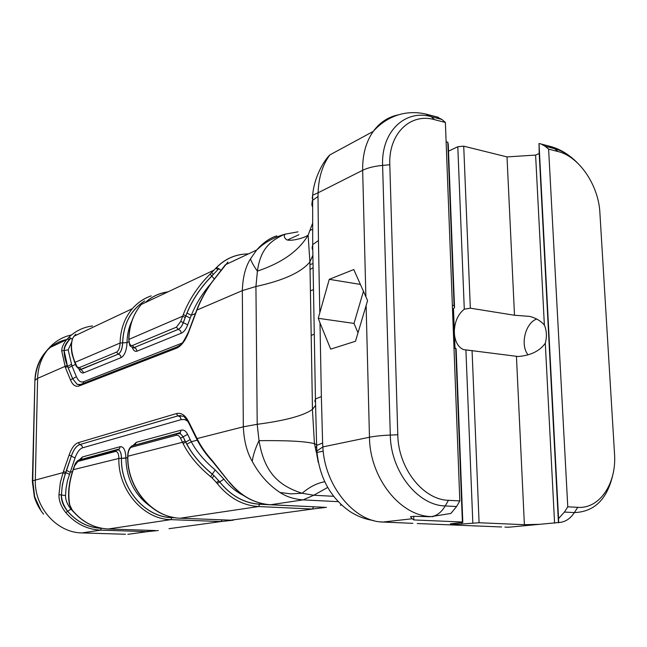 <?xml version="1.0" encoding="UTF-8"?>
<svg xmlns="http://www.w3.org/2000/svg" width="647" height="647" viewBox="0 0 647 647"><rect width="100%" height="100%" fill="white"/><g stroke="black" fill="none" stroke-linecap="round" stroke-linejoin="round"><path stroke-width="0.97" d="M102.25 528.373L101.288 528.34C88.186 527.685 76.969 522.016 67.644 511.34C63.228 505.986 61.133 500.56 61.36 495.068L62.379 484.635L65.598 472.48L63.479 471.356L60.381 482.258L58.95 494.664C58.788 500.681 61.069 506.666 65.792 512.61C75.424 523.633 87.013 529.481 100.552 530.144L147.338 531.656L158.28 530.508M196.445 438.553L196.413 437.315L188.544 421.464C185.155 414.986 181.047 412.374 176.219 413.643L78.214 442.685C74.631 443.931 71.615 448.031 69.14 454.97L63.479 471.356M212.79 461.821L212.604 460.996C205.948 453.604 200.764 446.131 197.052 438.569L197.092 439.814M229.022 481.934L212.604 460.996M75.133 513.556L70.903 509.124L65.792 512.61M70.903 509.124C67.328 504.587 65.533 500.058 65.525 495.545L58.95 494.664M65.161 473.766L63.026 472.633L32.754 480.753L34.663 496.791L32.746 480.753L34.889 380.622C35.245 370.027 38.513 360.864 44.692 353.116M197.278 309.266L196.979 310.059C200.61 300.321 205.657 290.988 212.095 282.068L212.208 281.76M212.095 282.068L227.93 262.003M196.648 310.908L196.979 310.059L242.326 290.616L243.321 426.81C243.976 440.842 246.952 452.366 252.241 461.392C259.382 474.615 268.634 484.975 279.989 492.48C286.289 496.67 293.981 499.144 303.055 499.888L338.195 501.668M61.7 350.836L65.412 367.569L67.539 366.388L64.077 350.407C64.037 346.63 66.261 342.546 70.741 338.146L68.994 337.2L66.649 339.683C63.374 343.792 61.724 347.504 61.7 350.836L68.178 349.881L71.655 342.214M71.558 334.944C62.783 336.804 55.319 341.139 49.148 347.94C41.877 356.311 38.036 366.453 37.615 378.366L67.151 365.442M69.334 503.94L69.747 504.717C67.927 494.672 68.914 483.56 72.707 471.388L74.631 465.8L77.899 461.457L115.498 451.452C117.584 451.363 118.708 453.684 118.87 458.416L118.87 458.44C117.891 489.908 143.408 519.395 170.873 519.638L221.023 521.555L233.341 520.18M72.974 470.547L72.707 471.388M69.666 505.404L70.054 505.938L69.747 504.717M73.426 469.253L72.618 471.065C68.76 483.115 67.676 494.162 69.375 504.183L72.149 509.893L70.054 505.938M72.561 510.629L72.149 509.893M73.062 469.746L118.87 458.44L121.434 458.335L118.87 458.416M315.501 506.868L259.657 504.264C244.194 503.237 230.858 495.796 219.648 481.934L217.222 483.519C228.803 497.826 242.585 505.501 258.557 506.536L312.42 509.035L326.484 507.321M243.587 495.513C236.074 491.793 229.507 486.342 223.894 479.16L219.648 481.934L218.799 480.834L216.454 482.557L217.222 483.519M259.754 502.994L259.657 504.191C244.21 503.164 230.89 495.731 219.697 481.894L213.987 475.634L212.184 477.996L216.454 482.557M179.154 433.296L180.303 433.595L183.166 436.798L185.681 442.071C191.269 453.385 200.133 464.085 212.273 474.178L213.987 475.634L212.273 474.178L210.687 476.718L212.184 477.996M185.066 440.842L183.109 436.798L180.529 438.221L182.486 442.273L185.066 440.842L185.681 442.071L183.093 443.551C188.932 455.326 198.128 466.382 210.687 476.718M127.677 456.272L182.486 442.273L183.093 443.551M151.212 295.865C143.925 298.364 137.649 302.634 132.384 308.659C124.507 318.009 120.415 329.46 120.099 343.007L120.099 343.031C119.841 347.754 118.676 350.771 116.606 352.097L79.193 367.682L77.066 366.817L74.599 361.341C71.251 352.275 70.604 344.665 72.674 338.518L72.238 339.667M74.599 361.341L74.623 362.304M73.006 337.742L74.971 335.057M75.165 334.847L75.78 334.216M120.099 343.031L122.615 342.878L120.099 343.007L74.995 362.344L75.028 363.282M185.212 317.442L182.672 316.189L180.739 321.405L183.263 322.659L185.81 315.865L183.279 314.555L182.672 316.189L128.769 339.473M241.63 254.417C231.95 255.921 223.563 260.296 216.462 267.551L218.823 268.634L218.015 269.524L215.75 268.311L211.609 272.573L213.381 274.417L218.823 268.634M216.462 267.551L215.734 268.319L216.502 267.534C225.471 258.574 236.131 254.028 248.472 253.883M211.609 272.573L210.17 274.005L211.723 276.059L213.381 274.417L211.787 276.14C200.829 287.276 192.571 299.601 187.007 313.099L191.294 315.299C195.839 303.977 202.414 293.35 211.003 283.418M210.17 274.005C198.014 286.111 189.053 299.626 183.279 314.555M187.007 313.099L185.81 315.865C191.342 301.316 199.98 288.052 211.723 276.059L214.303 278.906M132.287 347.504C133.444 350.625 135.053 351.831 137.107 351.135L181.354 333.173C183.853 332.065 185.964 329.283 187.695 324.826L183.327 322.667L185.859 315.873L190.226 318.057L191.294 315.299L195.362 313.569M220.797 270.252L218.88 268.683M75.529 364.479L71.938 366L68.178 349.881M71.938 366L68.258 368.022L72.682 378.738L76.395 376.691L71.938 366M71.283 364.471L67.539 366.388L72.634 378.73L70.474 379.918C72.707 385.135 75.602 387.141 79.152 385.952L79.581 384.844L80.77 384.375M68.258 368.022L67.628 366.404C65.193 360.581 64.029 355.268 64.15 350.464C64.449 346.849 66.665 342.756 70.798 338.179L72.238 339.416M65.525 495.545L66.043 488.218L67.49 480.567L75.02 458.019C77.098 452.221 79.646 448.816 82.646 447.805L181.209 419.612L184.573 419.515L187.759 421.165M223.894 479.16L215.192 469.94C204.501 460.971 196.526 451.557 191.261 441.707L186.894 444.222L185.729 442.071L190.178 439.588L187.614 434.347C185.867 430.951 183.724 429.543 181.192 430.142L136.363 442.305L132.975 445.532M215.192 469.94L212.345 474.122C201.015 464.756 192.531 454.784 186.894 444.222M75.02 458.019L71.332 456.095L66.406 470.312L70.062 472.237L72.424 471.639M66.406 470.312L65.687 472.488L69.342 474.316M82.646 447.805L81.854 445.597L79.88 444.57C76.508 445.726 73.661 449.568 71.332 456.095L63.665 479.087L62.055 487.199L61.433 495.02C61.562 500.382 63.649 505.817 67.7 511.316C77.009 521.967 88.21 527.628 101.296 528.284L101.846 528.3M276.787 235.856C269.839 237.983 263.135 242.698 256.657 250.009L250.51 258.84C245.512 266.653 242.779 277.24 242.326 290.616L255.929 286.5L257.401 271.133C260.498 248.497 270.794 240.482 284.809 234.222L298 231.828M284.809 234.222C266.54 239.657 259.779 247.445 256.657 250.009L225.342 264.793L212.07 281.946C205.609 290.802 200.53 300.062 196.834 309.719L188.568 331.668M310.042 269.532L313.099 267.688M333.553 496.298L313.771 495.238L302.084 493.265C278.445 485.638 264.283 472.302 259.018 440.664L257.207 424.303L255.929 286.5C283.451 280.499 301.437 272.298 309.889 261.914L308.134 235.144C298.874 250.858 281.971 262.852 257.401 271.133C253.745 266.022 251.457 261.922 250.51 258.84M316.262 452.213L314.499 443.713C306.039 441.367 287.543 440.348 259.018 440.664C255.395 448.177 253.131 455.092 252.241 461.392M324.616 481.756C316.981 483.155 309.468 486.989 302.084 493.265L290.835 493.871L279.989 492.48M316.601 445.419L316.157 447.514L316.666 447.142M316.609 444.643L314.515 443.721M412.81 523.342L382.951 522.04C354.022 521.806 324.276 485.056 322.885 446.891L316.828 451.032L316.779 454.331L318.251 462.395M310.463 230.178L312.493 229.418M285.141 234.125C283.863 235.945 284.049 237.481 285.683 238.719C286.613 242.423 303.338 238.727 308.126 235.16L312.436 223.7M312.347 206.595L311.838 204.517L312.315 200.554M312.792 250.324L312.105 248.076L312.687 244.615L318.453 240.563L318.009 196.51L312.315 200.546M319.99 322.853L318.243 318.308L329.266 279.326L353.788 269.548L367.585 300.612L355.494 341.252L330.674 349.137L319.99 322.853L321.365 396.554L315.437 399.005L316.634 445.419L322.618 443.009L321.365 396.554M385.612 522.178L380.436 521.846M501.668 526.973L417.234 523.528M514.494 315.251L529.707 316.391C536.104 318.13 540.989 321.041 544.37 325.109C546.715 330.585 547.03 336.626 545.3 343.233C539.703 351.054 530.653 355.486 518.142 356.513L463.462 349.582C458.408 347.302 455.407 342.303 454.469 334.564L454.331 330.997C454.841 321.324 458.157 314.062 464.287 309.209L470.337 308.182L514.494 315.251L507.013 156.906L535.603 155.078L539.202 153.501L539 143.505L541.191 144.038L545.033 146.198L548.616 149.117L558.167 151.584C579.235 156.574 598.612 185.382 599.89 212.758L614.521 453.709C616.769 483.204 599.801 509.052 577.731 507.345L567.775 506.803L564.443 512.068L558.563 518.546L558.596 522.339L559.97 522.404L508.688 527.224L504.895 527.095M312.218 198.443L312.614 195.232L318.122 192.774C318.542 177.779 322.432 165.179 329.784 154.973L329.889 154.827C322.424 162.381 313.981 178.831 312.647 195.24L312.711 244.582M452.358 305.303L454.073 305.578L454.542 307.657L448.258 144.362L447.797 142.227L446.115 141.814M507.013 156.906L463.721 146.173L457.801 146.715L448.517 151.172M366.105 305.344L369.469 437.235C369.752 477.939 400.364 516.29 431.42 516.589L450.886 513.443L456.58 506.536L459.823 500.932L448.452 500.309C423.057 499.799 398.18 468.185 397.792 434.76L389.801 164.75C388.394 133.703 410.376 112.667 434.541 119.663L445.379 122.461L441.99 119.477L436.588 116.848M432.997 516.662L431.42 516.589C436.83 515.861 441.432 512.319 445.217 505.946C417.711 505.493 390.667 471.283 390.295 435.067L382.612 165.397C381.123 131.753 405.046 109.06 431.177 116.678L441.99 119.477M382.951 522.04L412.155 518.757L410.449 516.727L414.088 516.314L430.101 516.743M548.616 149.117L567.775 506.803M558.563 518.546L539 143.505M459.823 500.932L445.379 122.461M472.059 350.48L479.087 522.744L524.385 524.693L539.63 524.313M479.087 522.744L461.732 524.03L461.675 522.59M453.984 348.005L456.127 348.83L462.807 522.477L450.369 523.835C451.153 524.369 454.938 524.434 461.732 524.03M462.807 522.477L462.387 522.024L413.821 519.937L413.708 516.355M412.155 518.757L413.821 519.937M558.45 522.8L539.202 153.501M544.37 325.109L535.603 155.078M554.576 523.164L545.3 343.233M454.542 307.657L452.512 309.363M457.801 146.715L464.287 309.209M465.921 350.173L472.811 522.905M528.041 354.847C519.994 345.029 525.243 323.063 536.678 319.044M516.443 356.57L524.385 524.693M455.714 348.24L462.387 522.024M329.266 279.326L360.355 284.405M318.243 318.308L354.006 323.419L363.428 291.36M358.001 332.768L354.006 323.419M447.797 142.227L454.073 305.578M470.337 308.182L463.721 146.173M78.214 442.685L79.824 444.57C76.451 445.726 73.604 449.568 71.275 456.086L69.14 454.97M181.209 419.612L180.303 417.056L178.095 415.843L79.824 444.57L178.03 415.835L176.219 413.643M188.576 422.685L188.544 421.464M180.837 415.552L178.03 415.835L183.238 416.191C183.546 415.746 185.285 417.816 188.447 422.418L196.308 438.278M270.373 504.725L270.616 504.733C254.789 503.698 241.048 496.128 229.394 482.023M324.697 507.305L270.616 504.733L303.055 499.888L313.771 495.238L327.617 487.49M340.354 505.202L341.624 505.032M315.574 405.362L312.469 409.373C303.75 415.641 285.335 420.615 257.207 424.303L243.321 426.81L197.052 438.569L196.413 437.315M148.082 530.297L147.338 531.656L127.823 534.325L140.989 532.521M101.288 528.34L100.552 530.144L81.975 532.918C56.936 532.845 34.121 507.224 35.326 479.67L37.615 378.366L35.059 380.185C35.779 367.706 40.478 356.958 49.148 347.94L66.649 339.683M125.469 534.252L81.975 532.918M65.412 367.569L70.474 379.918M80.438 384.512L77.114 384.326L72.634 378.73L77.171 384.326L79.969 384.544M79.152 385.952L176.38 348.272L176.841 346.994L178.087 346.485M176.38 348.272C181.16 346.242 185.236 340.92 188.6 332.315L188.455 331.976C184.071 340.84 181.289 345.231 180.092 345.15L176.841 346.994L79.581 384.844L77.171 384.326M188.6 332.315L196.348 311.692M92.513 325.934C83.528 327.123 75.675 330.884 68.97 337.208L66.698 339.626M108.17 528.987L108.284 528.987C94.373 528.284 82.533 522.178 72.747 510.677M155.337 530.54L108.284 528.987L170.873 519.638L171.77 517.624C145.171 517.365 120.496 488.808 121.434 458.335L121.434 458.311C121.361 453.773 120.399 450.943 118.538 449.811L116.031 450.142L115.498 451.452M168.988 528.688L221.023 521.555L221.937 519.832M175.66 517.778L171.77 517.624M78.861 460.098L77.899 461.457M74.648 465.193L74.631 465.8M78.983 460.066L80.018 459.791M117.883 449.633L118.595 449.811C120.455 450.943 121.418 453.782 121.49 458.319L121.434 458.311M150.306 506.358C134.568 494.923 126.432 478.853 125.906 458.173L121.49 458.343C120.552 488.776 145.203 517.301 171.77 517.56L175.078 517.689M313.552 506.819L312.42 509.035L230.995 520.188L180.416 518.215C152.7 517.956 126.909 488.048 127.855 456.151C128.114 451.234 129.335 448.25 131.527 447.19L176.17 435.302C177.893 434.913 179.348 435.884 180.529 438.221M259.657 504.264L258.557 506.536L180.246 518.207M187.614 434.347L183.166 436.798L180.238 433.587L176.728 433.878L176.17 435.302M132.562 445.71L133.282 445.387L132.069 445.848L131.527 447.19M230.825 520.18L245.423 518.215M132.684 445.678L133.759 445.395M116.606 352.097L118.272 354.111C120.843 352.478 122.291 348.741 122.615 342.878L122.615 342.853C123.375 323.953 130.726 309.978 144.669 300.936M79.452 367.593L81.045 369.486L118.272 354.111L120.374 355.276L121.199 357.589C124.653 355.429 126.586 350.448 127.022 342.627L127.022 342.603C127.127 334.734 128.769 327.479 131.931 320.839M76.33 365.523L76.362 366.453M74.542 362.085L76.281 366.259L79.363 369.486L81.101 369.494L83.843 372.753L121.199 357.589M180.739 321.405L176.429 327.147L178.216 329.355C180.206 328.458 181.888 326.225 183.263 322.659L183.327 322.667C181.953 326.234 180.27 328.466 178.281 329.363L134.123 347.568L178.216 329.355L180.456 330.641L181.354 333.173M176.429 327.147L132.425 345.498L134.123 347.568L132.53 347.576C129.918 345.401 129.893 347.973 128.769 339.368L128.769 339.449M132.425 345.498C130.273 345.927 129.117 343.84 128.947 339.238L128.769 339.343C129.093 325.587 133.266 313.957 141.305 304.454L213.955 270.163M128.947 339.238L128.947 339.214C129.254 325.49 133.371 313.908 141.305 304.454M168.05 291.829C159.38 293.002 151.746 296.609 145.146 302.642M137.107 351.135L135.749 348.248L133.112 347.73M145.34 302.545C151.843 296.658 159.348 293.115 167.864 291.918M187.695 324.826L190.226 318.057M128.907 341.802L127.022 342.603L122.679 342.861L127.022 342.627M79.144 369.421L79.257 369.696C80.454 372.397 81.975 373.416 83.843 372.753M182.276 343.007L83.698 381.681C80.721 382.692 78.287 381.026 76.395 376.691M144.443 301.146C130.678 310.212 123.415 324.115 122.679 342.861C122.356 348.741 120.9 352.486 118.328 354.119L80.018 369.655M83.051 383.493L83.698 381.681M181.281 344.075L181.338 343.436M171.787 517.066L171.77 517.56M127.677 457.728L121.49 458.343M125.906 458.149C125.623 450.328 123.739 446.503 120.269 446.673L119.347 448.929L118.029 449.649M120.269 446.673L82.501 456.928L80.891 459.556M82.501 456.928L79.241 459.936M134.681 445.144L136.363 442.305M179.09 433.296L180.23 432.592L181.192 430.142M259.657 504.191L269.063 504.636M197.286 440.195L191.261 441.707L190.178 439.588M43.592 514.147C39.354 509.035 36.264 503.212 34.34 496.702L32.366 481.667L34.889 380.622L32.358 481.708M47.158 350.35C53.555 343.953 61.15 340.128 69.957 338.899M310.414 290.843L313.488 289.63M314.288 334.281L311.183 335.34M316.351 452.544L323.233 451.153M287.899 239.811L298.874 234.691M315.429 399.005L314.814 401.091L315.518 402.491M312.469 409.373L309.913 261.881L312.881 255.306M319.796 312.485L318.453 240.563M397.792 434.76L390.295 435.067C381.69 435.447 374.75 436.167 369.469 437.235L322.885 446.891L322.618 443.009M472.181 525.793L476.726 525.979M508.688 527.224L506.051 527.143M318.009 196.51L318.122 192.774L362.66 170.29L365.887 296.941M398.447 114.826C388.257 116.856 379.862 122.388 373.254 131.406C365.951 141.839 362.417 154.803 362.66 170.29C367.706 167.816 374.354 166.182 382.612 165.397L389.801 164.75M559.97 522.404C565.672 521.757 570.484 518.473 574.399 512.578L564.443 512.068M613.324 472.48C607.986 498.449 595.014 511.817 574.399 512.578L577.731 507.345M548.85 146.028L554.576 148.673C562.583 150.832 570.088 155.458 577.084 162.551M545.033 146.198L554.576 148.673L558.167 151.584M425.637 114.018L431.177 116.678L434.541 119.663M456.58 506.536L445.217 505.946L448.452 500.309M454.987 348.143L454.469 334.564M454.331 330.997L453.466 308.49M212.734 461.756C206.029 454.485 200.772 447.085 196.963 439.564L196.316 438.31M212.774 461.804L229.038 481.958C238.994 494.162 250.801 501.522 264.477 504.045M100.803 528.098C89.739 525.744 80.333 519.921 72.569 510.637L71.938 509.812M73.062 469.738L74.551 465.484C75.295 463.212 76.589 461.457 78.424 460.219L118.595 449.811L119.347 448.929L80.058 459.774M173.453 517.406C148.131 513.217 126.893 485.242 127.677 456.232L127.677 456.232C127.855 450.991 129.319 447.538 132.069 445.848L176.728 433.878L180.303 433.595L180.23 432.592L133.832 445.371M74.001 336.222L72.577 338.616C71.049 343.056 70.887 348.288 72.108 354.305L74.542 362.102M151.123 295.922C143.885 298.445 137.633 302.691 132.384 308.659L74.001 336.214M213.979 270.139L215.75 268.311M41.093 510.879L34.663 496.791M309.962 264.599L313.027 263.564M314.45 443.721L312.404 409.381M312.687 244.606L315.437 399.005M316.634 445.419L316.86 451.032C319.408 477.64 330.423 497.794 349.906 511.478C357.273 516.257 365.143 519.274 373.521 520.52M329.768 154.956L373.254 131.406C381.649 122.024 391.581 116.112 403.041 113.662C411.282 112.052 419.45 112.335 427.57 114.503L438.359 117.301M575.304 160.949C568.026 153.897 559.825 149.085 550.718 146.513L541.191 144.038M463.462 349.582L469.981 350.472"/></g></svg>
